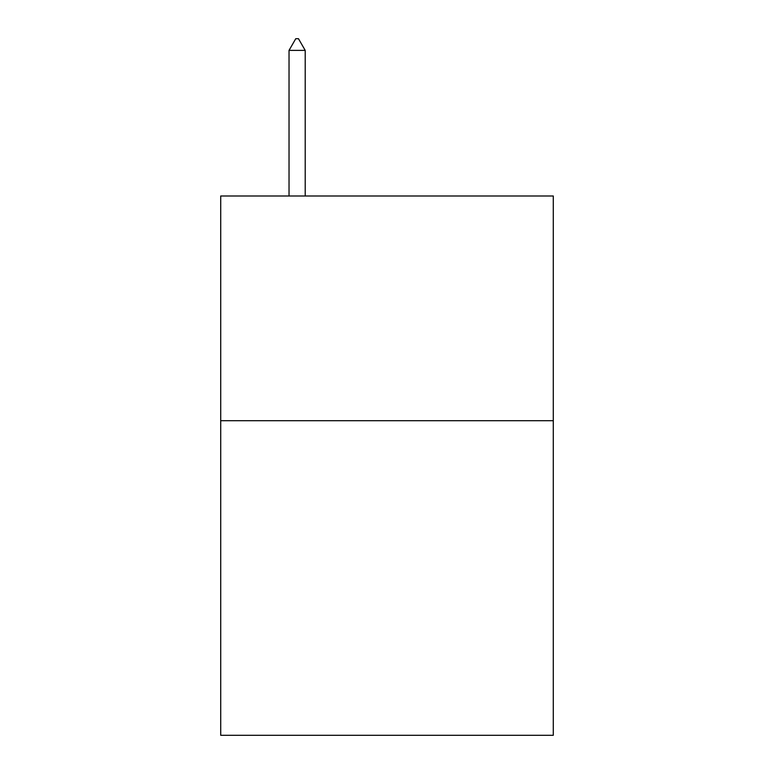 <?xml version="1.0" encoding="UTF-8"?>
<svg xmlns="http://www.w3.org/2000/svg" width="774" height="774" viewBox="0 0 774 774"><rect width="100%" height="100%" fill="white"/><g stroke="black" fill="none" stroke-linecap="round" stroke-linejoin="round"><path stroke-width="1.16" d="M553.284 420.708L553.284 735.3L220.716 735.3L220.716 195.996L553.284 195.996L553.284 420.708L220.716 420.708M305.208 50.387L298.464 38.7L295.765 38.7L289.031 50.387L305.208 50.387L305.208 195.996M289.031 50.387L289.031 195.996"/></g></svg>
